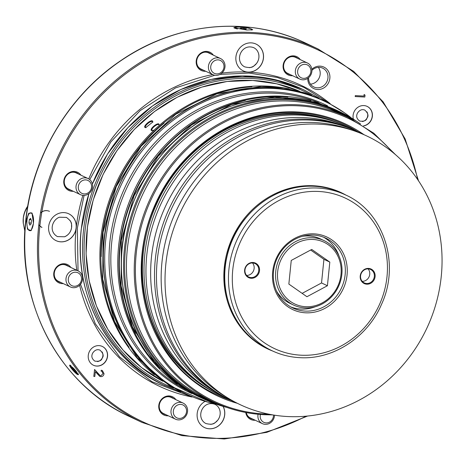 <?xml version="1.0" encoding="UTF-8"?>
<svg xmlns="http://www.w3.org/2000/svg" width="465" height="465" viewBox="0 0 465 465"><rect width="100%" height="100%" fill="white"/><g stroke="black" fill="none" stroke-linecap="round" stroke-linejoin="round"><path stroke-width="0.7" d="M102.265 346.419A10.399 9.533 -64.8 0 1 107.398 356.283A10.399 9.533 -64.8 0 1 106.189 360.259A10.399 9.533 -64.8 0 1 93.401 365.228M64.629 236.766A10.8 9.905 115.2 0 0 70.11 220.544M249.426 67.669A10.8 9.905 115.2 0 0 258.575 53.545M367.094 106.375A10.399 9.533 -64.8 0 1 372.227 116.238A10.399 9.533 -64.8 0 1 371.018 120.208A10.399 9.533 -64.8 0 1 363.502 125.858M210.68 424.359A10.8 9.905 115.2 0 0 219.823 410.229M310.451 84.142A10.399 9.533 115.2 0 0 320.152 74.412A10.399 9.533 115.2 0 0 318.362 67.355M97.476 361.584A6.254 5.737 115.2 0 0 102.155 358.16A6.254 5.737 115.2 0 0 102.05 351.883M56.056 240.643A14.851 13.619 115.2 0 0 60.764 241.812A14.851 13.619 115.2 0 0 66.292 240.917A14.851 13.619 115.2 0 0 76.144 227.606A14.851 13.619 115.2 0 0 68.721 213.778M243.323 70.907A14.851 13.619 115.2 0 0 263.376 58.16A14.851 13.619 115.2 0 0 262.894 52.371A14.851 13.619 115.2 0 0 255.988 44.041M362.305 121.534A6.254 5.737 115.2 0 0 366.99 118.116A6.254 5.737 115.2 0 0 366.879 111.833M204.571 427.591A14.851 13.619 115.2 0 0 224.63 414.844A14.851 13.619 115.2 0 0 224.147 409.055A14.851 13.619 115.2 0 0 223.072 406.375M210.79 66.239A7.126 6.539 115.2 0 0 216.295 73.889A7.126 6.539 115.2 0 0 223.921 67.547A7.126 6.539 115.2 0 0 218.416 59.898A7.126 6.539 115.2 0 0 210.79 66.239M208.506 65.768A8.911 8.172 115.2 0 0 212.912 74.65A8.911 8.172 115.2 0 0 224.921 67.408A8.911 8.172 115.2 0 0 220.515 58.532A8.911 8.172 115.2 0 0 208.506 65.768M197.927 66.419A8.911 8.172 115.2 0 0 200.961 69.018L212.912 74.65M73.854 286.225A7.126 6.539 115.2 0 0 81.474 279.889A7.126 6.539 115.2 0 0 75.975 272.24A7.126 6.539 115.2 0 0 68.349 278.576A7.126 6.539 115.2 0 0 73.854 286.225M72.941 287.672A8.911 8.172 115.2 0 0 82.166 281.11A8.911 8.172 115.2 0 0 78.068 270.868A8.911 8.172 115.2 0 0 75.597 270.188A8.911 8.172 115.2 0 0 66.373 276.751A8.911 8.172 115.2 0 0 70.471 286.992A8.911 8.172 115.2 0 0 72.941 287.672M78.068 270.868L66.117 265.236A8.911 8.172 115.2 0 0 63.647 264.556A8.911 8.172 115.2 0 0 62.182 264.544M299.105 67.28A7.126 6.539 115.2 0 0 300.065 77.074A7.126 6.539 115.2 0 0 309.417 75.411A7.126 6.539 115.2 0 0 308.464 65.617A7.126 6.539 115.2 0 0 299.105 67.28M297.176 65.96A8.911 8.172 115.2 0 0 299.82 79.102A8.911 8.172 115.2 0 0 310.062 76.126A8.911 8.172 115.2 0 0 307.417 62.984A8.911 8.172 115.2 0 0 297.176 65.96M284.83 70.872A8.911 8.172 115.2 0 0 287.87 73.47L299.82 79.102M80.741 192.644A7.126 6.539 115.2 0 0 90.094 190.981A7.126 6.539 115.2 0 0 89.141 181.187A7.126 6.539 115.2 0 0 79.788 182.85A7.126 6.539 115.2 0 0 80.741 192.644M79.05 193.777A8.911 8.172 115.2 0 0 80.497 194.672A8.911 8.172 115.2 0 0 91.256 190.917A8.911 8.172 115.2 0 0 89.547 179.449A8.911 8.172 115.2 0 0 88.1 178.554A8.911 8.172 115.2 0 0 77.341 182.309A8.911 8.172 115.2 0 0 79.05 193.777M65.513 186.442A8.911 8.172 115.2 0 0 67.094 188.139A8.911 8.172 115.2 0 0 68.547 189.04L80.497 194.672M260.423 414.472A7.126 6.539 115.2 0 0 260.272 415.222A7.126 6.539 115.2 0 0 265.777 422.871A7.126 6.539 115.2 0 0 273.397 416.535A7.126 6.539 115.2 0 0 273.472 415.013M258.075 414.263A8.911 8.172 115.2 0 0 257.988 414.757A8.911 8.172 115.2 0 0 262.394 423.632A8.911 8.172 115.2 0 0 274.397 416.396A8.911 8.172 115.2 0 0 274.501 415.175M70.936 367.036A4.755 0.785 47.8 0 1 70.854 366.676A4.755 0.785 47.8 0 1 73.743 368.553A4.755 0.785 47.8 0 1 77.254 373.081A4.755 0.785 47.8 0 1 77.149 373.616A4.755 0.785 47.8 0 1 73.906 371A4.755 0.785 47.8 0 1 70.936 367.036M185.082 415.489A7.126 6.539 115.2 0 0 184.128 405.695A7.126 6.539 115.2 0 0 174.776 407.357A7.126 6.539 115.2 0 0 175.729 417.151A7.126 6.539 115.2 0 0 185.082 415.489M185.727 416.204A8.911 8.172 115.2 0 0 183.088 403.062A8.911 8.172 115.2 0 0 172.841 406.038A8.911 8.172 115.2 0 0 175.485 419.18A8.911 8.172 115.2 0 0 185.727 416.204M183.088 403.062L171.132 397.43A8.911 8.172 115.2 0 0 167.197 396.738M296.455 243.271A34.16 31.329 115.2 0 0 280.192 288.713A34.16 31.329 115.2 0 0 322.216 302.895A34.16 31.329 115.2 0 0 338.474 257.453A34.16 31.329 115.2 0 0 296.455 243.271M295.356 241.724A35.642 32.69 115.2 0 0 275.565 274.147A35.642 32.69 115.2 0 0 293.601 305.069A35.642 32.69 115.2 0 0 322.239 303.936A35.642 32.69 115.2 0 0 342.031 271.514A35.642 32.69 115.2 0 0 324 240.591A35.642 32.69 115.2 0 0 295.356 241.724M276.553 291.119A35.642 32.69 115.2 0 0 289.852 303.302L293.601 305.069M360.567 124.016A158.908 145.743 115.2 0 0 339.514 111.629A158.908 145.743 115.2 0 0 288.748 98.952A158.908 145.743 115.2 0 0 129.927 219.951A158.908 145.743 115.2 0 0 203.995 399.104A158.908 145.743 115.2 0 0 226.949 407.462M344.623 124.544A149.405 137.03 -64.8 0 1 357.626 131.659M346.814 126.567A148.515 136.21 115.2 0 0 334.974 121.592L333.161 120.941A148.329 136.042 115.2 0 0 157.92 201.159A148.329 136.042 115.2 0 0 206.355 387.816A148.329 136.042 115.2 0 0 207.134 388.281L208.791 389.257A148.515 136.21 115.2 0 0 220.166 395.227M334.974 121.592A148.515 136.21 115.2 0 0 159.518 201.909A148.515 136.21 115.2 0 0 208.012 388.798A148.515 136.21 115.2 0 0 208.791 389.257M225.455 397.627A148.515 136.21 -64.8 0 1 155.141 218.131A148.515 136.21 -64.8 0 1 324.483 118.738A148.515 136.21 -64.8 0 1 352.034 129.125M219.306 394.215L215.249 391.815A148.068 135.803 -64.8 0 1 172.759 192.504A148.068 135.803 -64.8 0 1 328.645 121.185A148.068 135.803 -64.8 0 1 341.048 124.946L345.489 126.55A148.515 136.21 115.2 0 0 176.688 194.306A148.515 136.21 115.2 0 0 219.306 394.215A148.515 136.21 115.2 0 0 230.681 400.185M235.97 402.585A148.515 136.21 -64.8 0 1 157.775 255.866A148.515 136.21 -64.8 0 1 362.549 134.077M355.998 131.508L351.563 129.904A148.068 135.803 115.2 0 0 162.465 257.912A148.068 135.803 115.2 0 0 183.379 355.708A148.068 135.803 115.2 0 0 225.763 396.767L229.82 399.173A148.515 136.21 115.2 0 0 402.184 365.932A148.515 136.21 115.2 0 0 419.767 182.716A148.515 136.21 115.2 0 0 355.998 131.508A148.515 136.21 115.2 0 0 196.869 184.692A148.515 136.21 115.2 0 0 187.314 357.986A148.515 136.21 115.2 0 0 229.82 399.173M272.653 351.017A86.345 79.195 -64.8 0 1 236.807 321.699A86.345 79.195 -64.8 0 1 235.935 230.814A86.345 79.195 -64.8 0 1 313.613 185.756A86.345 79.195 -64.8 0 1 346.111 195.195M366.809 284.191A8.021 7.353 115.2 0 0 375.098 276.675A8.021 7.353 115.2 0 0 368.524 268.404A8.021 7.353 115.2 0 0 360.236 275.914A8.021 7.353 115.2 0 0 366.809 284.191M366.658 283.505A7.428 6.812 115.2 0 0 374.081 277.849A7.428 6.812 115.2 0 0 370.622 269.479A7.428 6.812 115.2 0 0 368.251 268.886A7.428 6.812 115.2 0 0 360.828 274.542A7.428 6.812 115.2 0 0 364.287 282.912A7.428 6.812 115.2 0 0 366.658 283.505M251.216 278.268A8.021 7.353 115.2 0 0 259.505 270.752A8.021 7.353 115.2 0 0 252.931 262.481A8.021 7.353 115.2 0 0 244.642 269.991A8.021 7.353 115.2 0 0 251.216 278.268M251.065 277.582A7.428 6.812 115.2 0 0 258.488 271.926A7.428 6.812 115.2 0 0 255.023 263.556A7.428 6.812 115.2 0 0 252.652 262.963A7.428 6.812 115.2 0 0 245.229 268.619A7.428 6.812 115.2 0 0 248.694 276.989A7.428 6.812 115.2 0 0 251.065 277.582M305.581 312.805A40.1 36.776 115.2 0 0 347.024 275.239A40.1 36.776 115.2 0 0 314.16 233.866A40.1 36.776 115.2 0 0 272.717 271.432A40.1 36.776 115.2 0 0 305.581 312.805M305.209 311.091A38.612 35.416 115.2 0 0 343.798 281.691A38.612 35.416 115.2 0 0 325.802 238.156A38.612 35.416 115.2 0 0 313.462 235.075A38.612 35.416 115.2 0 0 274.873 264.475A38.612 35.416 115.2 0 0 292.869 308.01A38.612 35.416 115.2 0 0 305.209 311.091M368.088 268.88A7.428 6.812 -64.8 0 1 369.012 276.931A7.428 6.812 -64.8 0 1 362.218 281.342M252.495 262.957A7.428 6.812 -64.8 0 1 253.413 271.008A7.428 6.812 -64.8 0 1 246.619 275.42M290.765 306.923A38.612 35.416 115.2 0 0 300.925 309.068A38.612 35.416 115.2 0 0 315.276 306.749M339.084 256.238A38.612 35.416 115.2 0 0 323.623 237.226M350.622 117.331A161.878 148.469 115.2 0 0 324.721 101.37A161.878 148.469 115.2 0 0 273.002 88.455A161.878 148.469 115.2 0 0 111.211 211.715A161.878 148.469 115.2 0 0 186.668 394.221A161.878 148.469 115.2 0 0 215.464 404.044M311.033 100.614A158.908 145.743 115.2 0 0 282.964 96.226A158.908 145.743 115.2 0 0 128.201 204.71A158.908 145.743 115.2 0 0 177.374 384.142M192.068 397.017A166.325 152.543 -64.8 0 1 79.614 285.266M76.806 270.275A166.325 152.543 -64.8 0 1 76.202 227.937A166.325 152.543 -64.8 0 1 82.875 195.346M307.749 78.353A11.881 10.898 115.2 0 0 318.072 89.542A11.881 10.898 115.2 0 0 329.842 78.399A11.881 10.898 115.2 0 0 324.163 67.222A11.881 10.898 115.2 0 0 311.852 69.25M308.615 77.696A10.399 9.533 115.2 0 0 313.863 86.984A10.399 9.533 115.2 0 0 327.93 78.079A10.399 9.533 115.2 0 0 322.727 68.181A10.399 9.533 115.2 0 0 311.934 70.32M64.019 212.61A14.851 13.619 -64.8 0 1 68.762 213.795A14.851 13.619 -64.8 0 1 75.685 230.541A14.851 13.619 -64.8 0 1 60.839 241.847A14.851 13.619 -64.8 0 1 56.096 240.661A14.851 13.619 -64.8 0 1 49.174 223.921A14.851 13.619 -64.8 0 1 64.019 212.61M223.142 406.393A14.851 13.619 -64.8 0 1 224.705 414.879A14.851 13.619 -64.8 0 1 204.612 427.608A14.851 13.619 -64.8 0 1 197.183 413.472A14.851 13.619 -64.8 0 1 205.053 401.376M263.452 58.195A14.851 13.619 -64.8 0 1 243.358 70.924A14.851 13.619 -64.8 0 1 235.929 56.782A14.851 13.619 -64.8 0 1 256.023 44.059A14.851 13.619 -64.8 0 1 263.452 58.195M88.269 355.365A10.399 9.533 115.2 0 0 93.471 365.257A10.399 9.533 115.2 0 0 107.537 356.353A10.399 9.533 115.2 0 0 102.335 346.454A10.399 9.533 115.2 0 0 88.269 355.365M363.613 125.928A10.399 9.533 115.2 0 0 372.366 116.302A10.399 9.533 115.2 0 0 367.164 106.404A10.399 9.533 115.2 0 0 353.098 115.314A10.399 9.533 115.2 0 0 353.359 119.092M213.313 55.137A10.096 9.259 115.2 0 0 203.286 51.871A10.096 9.259 115.2 0 0 196.224 60.863A10.096 9.259 115.2 0 0 205.716 71.255M203.385 70.157A9.207 8.446 -64.8 0 1 201.333 69.517A9.207 8.446 -64.8 0 1 196.724 60.752A9.207 8.446 -64.8 0 1 209.186 52.859A9.207 8.446 -64.8 0 1 210.982 54.039M300.221 59.59A10.096 9.259 115.2 0 0 290.195 56.329A10.096 9.259 115.2 0 0 283.133 65.315A10.096 9.259 115.2 0 0 292.625 75.708M290.288 74.609A9.207 8.446 -64.8 0 1 288.236 73.97A9.207 8.446 -64.8 0 1 283.633 65.205A9.207 8.446 -64.8 0 1 296.089 57.311A9.207 8.446 -64.8 0 1 297.891 58.491M70.872 267.48A10.096 9.259 115.2 0 0 60.839 264.213A10.096 9.259 115.2 0 0 53.777 273.199A10.096 9.259 115.2 0 0 63.275 283.598M60.938 282.499A9.207 8.446 -64.8 0 1 58.886 281.86A9.207 8.446 -64.8 0 1 54.283 273.094A9.207 8.446 -64.8 0 1 66.739 265.201A9.207 8.446 -64.8 0 1 68.541 266.375M80.898 175.16A10.096 9.259 115.2 0 0 70.872 171.899A10.096 9.259 115.2 0 0 63.81 180.885A10.096 9.259 115.2 0 0 73.301 191.278M70.971 190.179A9.207 8.446 -64.8 0 1 68.919 189.54A9.207 8.446 -64.8 0 1 64.309 180.775A9.207 8.446 -64.8 0 1 76.772 172.887A9.207 8.446 -64.8 0 1 78.568 174.061M245.753 412.49A10.096 9.259 115.2 0 0 255.192 420.244M252.861 419.139A9.207 8.446 -64.8 0 1 250.809 418.5A9.207 8.446 -64.8 0 1 246.328 412.6M175.886 399.668A10.096 9.259 115.2 0 0 165.86 396.407A10.096 9.259 115.2 0 0 158.798 405.393A10.096 9.259 115.2 0 0 168.289 415.786M165.953 414.687A9.207 8.446 -64.8 0 1 163.907 414.048A9.207 8.446 -64.8 0 1 159.297 405.282A9.207 8.446 -64.8 0 1 171.759 397.395A9.207 8.446 -64.8 0 1 173.555 398.569M201.089 69.395A9.207 8.446 115.2 0 0 202.885 69.924M287.992 73.848A9.207 8.446 115.2 0 0 289.794 74.377M58.642 281.738A9.207 8.446 115.2 0 0 60.444 282.267M68.669 189.424A9.207 8.446 115.2 0 0 70.471 189.947M250.565 418.384A9.207 8.446 115.2 0 0 252.367 418.907M163.657 413.926A9.207 8.446 115.2 0 0 165.459 414.454M239.76 26.685L233.808 27.72L246.822 30.016L252.733 29.737L249.228 28.08L239.76 26.685M33.468 223.403L32.009 213.051L28.737 213.237L26.4 220.073L27.499 229.222L31.074 230.64L33.468 223.403M32.254 213.412A8.911 3.325 -87.1 0 0 31.713 213.011A8.911 3.325 -87.1 0 0 31.213 212.883L30.661 212.854A8.911 3.325 92.9 0 1 31.161 212.982A8.911 3.325 92.9 0 1 33.48 222.601A8.911 3.325 92.9 0 1 29.754 230.652A8.911 3.325 92.9 0 1 29.254 230.524A8.911 3.325 92.9 0 1 26.935 220.91A8.911 3.325 92.9 0 1 30.661 212.854M29.754 230.652L30.301 230.681A8.911 3.325 -87.1 0 0 31.37 230.285M237.406 28.964A8.911 1.25 -173.8 0 1 234.999 28.22A8.911 1.25 -173.8 0 1 234.401 27.679A8.911 1.25 -173.8 0 1 241.69 27.237A8.911 1.25 -173.8 0 1 251.519 29.063A8.911 1.25 -173.8 0 1 252.117 29.603A8.911 1.25 -173.8 0 1 251.141 30.056M24.866 231.279L23.25 223.107A23.762 21.791 -64.8 0 1 23.279 218.027A23.762 21.791 -64.8 0 1 27.714 206.164M23.302 223.624L23.297 218.149C24.168 213.08 25.685 209.331 27.848 206.896M49.493 211.366A8.835 8.103 115.2 0 0 40.496 213.005M289.038 88.832A161.878 148.469 115.2 0 0 268.183 86.182A161.878 148.469 115.2 0 0 112.065 192.661A161.878 148.469 115.2 0 0 154.293 374.674M154.124 130.13L151.642 130.589C148.998 129.659 156.775 122.609 158.914 124.004L159.082 125.602M152.421 130.682L152.235 130.619C149.84 129.776 156.903 123.37 158.844 124.632L159.228 125.265M152.485 120.976L152.88 121.946L145.702 127.666L145.22 127.561C142.569 126.631 150.352 119.575 152.485 120.976M145.998 127.654L145.812 127.59C143.412 126.747 150.48 120.342 152.421 121.603L152.805 122.237M70.442 365.298C67.07 363.607 75.045 373.657 77.899 374.685L78.562 374.61L70.035 365.17M41.902 227.321A8.835 8.103 -64.8 0 1 38.845 224.682M38.851 224.636A8.835 8.103 115.2 0 0 41.955 227.35M41.926 227.414A8.911 8.172 -64.8 0 1 38.839 224.746M40.519 212.894A8.911 8.172 -64.8 0 1 46.68 210.587M228.966 26.214L242.067 26.615M240.08 28.475L242.742 29.063L245.921 29.225L246.438 28.807L243.776 28.22L240.597 28.057L240.08 28.475M243.677 29.115L243.776 28.22M240.544 28.58L240.597 28.057M29.841 225.13L31.097 223.95L31.463 220.573L30.574 218.381L29.318 219.561L28.952 222.938L29.841 225.13M31.091 219.654L29.318 219.561M31.19 223.055L28.952 222.938M160.495 410.95A8.911 8.172 115.2 0 0 163.535 413.548L175.485 419.18M173.061 398.336A9.207 8.446 115.2 0 0 171.509 397.279M247.403 415.402A8.911 8.172 115.2 0 0 250.443 418L262.394 423.632M88.1 178.554L76.15 172.922A8.911 8.172 115.2 0 0 72.209 172.23M78.073 173.829A9.207 8.446 115.2 0 0 76.522 172.771M55.48 278.762A8.911 8.172 115.2 0 0 58.52 281.354L70.471 286.992M68.041 266.143A9.207 8.446 115.2 0 0 66.489 265.091M307.417 62.984L295.467 57.346A8.911 8.172 115.2 0 0 291.532 56.66M297.391 58.259A9.207 8.446 115.2 0 0 295.839 57.201M220.515 58.532L208.564 52.894A8.911 8.172 115.2 0 0 204.629 52.202M210.488 53.801A9.207 8.446 115.2 0 0 208.936 52.748M101.94 371.378L101.097 371.134L101.196 370.216L102.37 370.512L104.038 373.715C103.707 375.598 102.637 376.58 100.841 376.662L99.766 376.394L95.319 371.727L94.802 376.487L93.814 376.435L94.569 369.483L98.121 373.651L100.091 375.546L100.87 375.743L103.061 373.622L101.94 371.378L101.097 371.134M95.319 371.727L94.796 376.481L93.814 376.435M364.107 94.5L365.025 95.145L364.816 97.04L355.19 96.546L355.289 95.627L363.938 96.069L364.107 94.494L365.031 95.151L364.822 97.04L355.19 96.546M94.569 369.483L100.091 375.546M102.37 370.512L104.044 373.721C103.707 375.598 102.643 376.58 100.847 376.662L99.772 376.394M88.751 178.903A166.325 152.543 -64.8 0 1 212.767 74.58M221.828 73.133A166.325 152.543 -64.8 0 1 330.313 103.759M324 240.591L320.251 238.824A35.642 32.69 115.2 0 0 302.39 236.319M357.329 131.525A148.515 136.21 115.2 0 0 345.489 126.55M230.971 400.324A149.405 137.03 -64.8 0 1 217.207 394.826M306.935 296.722L327.418 285.737L329.819 262.097L311.736 249.443L291.253 260.429L288.852 284.069L306.935 296.722M329.819 262.097L323.931 259.319L310.649 250.025M323.931 259.319L321.53 282.958L327.418 285.737M302.134 293.363L321.53 282.958M71.86 367.49L72.389 368.85L74.627 371.413L76.336 372.628L75.807 371.268L73.563 368.699L71.86 367.49M75.359 370.756L74.627 371.413M72.993 368.297L72.389 368.85M201.851 398.092C133.193 367.867 101.51 275.077 134.246 200.171C159.1 137.28 223.996 93.721 286.585 97.935C304.441 98.882 321.373 103.108 337.369 110.618A158.908 145.743 115.2 0 0 286.603 97.941A158.908 145.743 115.2 0 0 127.782 218.939A158.908 145.743 115.2 0 0 201.851 398.092L203.995 399.104M353.423 119.97A158.216 145.115 115.2 0 0 289.102 99.83A158.216 145.115 115.2 0 0 128.857 228.565A158.216 145.115 115.2 0 0 219.282 404.527M395.465 154.636L373.848 133.246L348.192 117.36L340.38 113.681A157.426 144.383 115.2 0 0 290.09 101.12A157.426 144.383 115.2 0 0 132.752 220.985A157.426 144.383 115.2 0 0 206.129 398.47L213.941 402.149A157.426 144.383 115.2 0 0 264.236 414.71M348.192 117.36A157.426 144.383 115.2 0 0 297.902 104.805A157.426 144.383 115.2 0 0 140.564 224.671A157.426 144.383 115.2 0 0 213.941 402.149C229.803 409.595 246.584 413.786 264.283 414.722L272.775 414.896M392.268 151.962A156.531 143.563 115.2 0 0 298.129 105.834A156.531 143.563 115.2 0 0 136.344 252.478A156.531 143.563 115.2 0 0 264.649 413.984A156.531 143.563 115.2 0 0 268.677 414.129M364.049 134.728A150.294 137.843 115.2 0 0 297.461 111.972A150.294 137.843 115.2 0 0 144.487 237.743A150.294 137.843 115.2 0 0 237.429 403.329M357.916 131.798A149.405 137.03 115.2 0 0 344.774 124.614C329.755 117.564 313.858 113.594 297.094 112.71C240.957 109.025 182.513 146.004 157.246 201.246C121.406 272.699 150.276 365.56 217.364 394.895A149.405 137.03 115.2 0 0 231.262 400.464M344.774 124.614A149.405 137.03 115.2 0 0 297.147 112.704M314.264 186.279A86.135 79.004 115.2 0 0 228.176 251.867A86.135 79.004 115.2 0 0 268.322 348.977C235.772 334.376 217.701 293.868 226.903 256.366C235.424 215.353 275.158 183.384 314.177 186.256C323.884 186.767 333.085 189.069 341.781 193.149A86.135 79.004 115.2 0 0 314.264 186.279M318.008 188.046A86.135 79.004 115.2 0 0 231.919 253.634A86.135 79.004 115.2 0 0 272.072 350.744C280.796 354.842 290.026 357.143 299.756 357.661C333.004 359.852 367.373 337.45 381.41 304.592C400.621 263.754 383.724 211.703 345.53 194.916A86.135 79.004 115.2 0 0 318.008 188.046M318.763 191.47A83.165 76.277 115.2 0 0 232.808 269.386A83.165 76.277 115.2 0 0 300.977 355.196A83.165 76.277 115.2 0 0 386.932 277.285A83.165 76.277 115.2 0 0 318.763 191.47M185.273 393.564C115.332 362.77 83.055 268.247 116.407 191.94C141.726 127.875 207.838 83.502 271.595 87.798C289.782 88.757 307.028 93.064 323.326 100.713A161.878 148.469 115.2 0 0 271.612 87.798A161.878 148.469 115.2 0 0 109.821 211.058A161.878 148.469 115.2 0 0 185.273 393.564L186.668 394.221M327.534 105.782A159.111 145.929 115.2 0 0 274.437 91.994A159.111 145.929 115.2 0 0 115.047 214.464A159.111 145.929 115.2 0 0 191.865 393.582M318.612 102.701A158.315 145.202 115.2 0 0 275.42 93.285A158.315 145.202 115.2 0 0 118.441 209.628A158.315 145.202 115.2 0 0 183.803 388.659M158.995 152.02A158.315 145.202 115.2 0 0 120.278 234.151M287.887 97.022A158.908 145.743 115.2 0 0 284.144 96.778A158.908 145.743 115.2 0 0 134.466 192.882A158.908 145.743 115.2 0 0 159.873 368.571M245.299 100.562A158.612 145.469 115.2 0 0 135.501 333.469M306.028 416.181A205.542 188.517 -64.8 0 1 39.856 226.071A205.542 188.517 -64.8 0 1 220.695 34.666A205.542 188.517 -64.8 0 1 417.617 179.473M307.615 416.03L266.834 432.345L224.24 438.989L181.925 435.618L141.97 422.406A206.431 189.331 -64.8 0 1 38.711 225.88A206.431 189.331 -64.8 0 1 318.019 48.959L305.278 42.949C248.264 15.467 176.357 22.355 120.941 60.52C68.71 95.424 32.3 156.356 25.813 219.73C15.781 302.297 58.968 384.52 129.229 416.402A206.431 189.331 -64.8 0 1 25.97 219.875A206.431 189.331 -64.8 0 1 305.278 42.949M251.914 86.804A161.878 148.469 115.2 0 0 117.546 182.669A161.878 148.469 115.2 0 0 129.096 347.32M164.122 123.091A161.582 148.196 115.2 0 0 101.225 256.529M252.821 80.48A160.396 147.109 115.2 0 0 93.262 200.037A160.396 147.109 115.2 0 0 162.866 381.259L141.581 367.6L123.068 350.139L107.868 329.389L96.435 305.958L89.1 280.546L86.077 253.89L87.461 226.775L93.198 200.008L103.125 174.369L116.959 150.608L134.28 129.433L154.583 111.455L177.275 97.214L201.688 87.129L227.106 81.485L252.774 80.468L276.721 83.805L299.576 91.256A160.396 147.109 115.2 0 0 252.821 80.48M180.606 391.908L163.012 384.712A163.366 149.829 -64.8 0 1 81.299 229.187A163.366 149.829 -64.8 0 1 89.013 193.498M92.396 184.076A163.366 149.829 -64.8 0 1 302.331 89.175L273.199 79.242L242.358 75.946L211.116 79.428L180.78 89.536L152.63 105.846L127.852 127.672L107.485 154.089L92.378 183.989M173.55 388.101A162.175 148.742 -64.8 0 1 85.078 230.506A162.175 148.742 -64.8 0 1 311.655 95.145M165.261 385.77A163.366 149.829 -64.8 0 1 83.543 230.245A163.366 149.829 -64.8 0 1 304.581 90.233L302.331 89.175M94.837 361.113C91.808 358.864 91.088 356.19 92.686 353.098C94.773 350.011 97.214 349.029 100.004 350.151C103.294 353.295 104.009 355.963 102.155 358.16C101.568 360.683 99.126 361.665 94.837 361.113M64.548 236.778C68.593 235.017 70.953 231.849 71.627 227.275C71.104 224.223 73.301 222.677 66.466 217.411L59.346 217.225C52.185 219.875 48.476 231.489 57.428 236.592L64.548 236.778M244.689 66.855C253.146 68.867 253.588 65.844 256.384 63.659C258.749 60.508 259.47 57.114 258.54 53.481C257.703 50.761 256.105 48.825 253.733 47.674C244.299 44.099 237.76 53.853 239.882 61.043C240.713 63.763 242.317 65.699 244.689 66.855M357.515 113.047C359.602 109.967 362.043 108.979 364.833 110.1C368.123 113.245 368.844 115.919 366.99 118.11C366.403 120.638 363.961 121.621 359.666 121.063C356.638 118.813 355.923 116.145 357.515 113.047M219.794 410.165C218.957 407.445 217.353 405.509 214.981 404.358C205.553 400.784 199.014 410.537 201.13 417.733C201.967 420.447 203.571 422.383 205.943 423.539C214.4 425.551 214.842 422.528 217.637 420.343C220.003 417.192 220.724 413.798 219.794 410.165M70.854 366.676L70.895 365.554M268.322 348.977L272.072 350.744M221.445 405.881L184.576 389.164L154.124 362.113L132.42 326.808L121.109 285.952L121.365 240.295L134.089 195.794L158.187 156.211L191.638 124.887L231.617 104.486L274.745 96.737L317.363 102.323L355.847 120.778M207.698 402.091L169.179 385.473L137.285 357.87L114.529 321.472L102.713 279.174L103.032 232.279L116.25 186.616L141.221 146.109L175.811 114.233L217.05 93.732L261.4 86.397L283.551 87.908L305.034 92.861L325.39 101.149L344.176 112.588M418.506 180.792L405.149 138.948L383.166 101.864L353.638 71.366L318.019 48.959M252.117 29.603L252.082 29.952M78.039 270.857L77.353 228.152L84.095 195.387M89.745 179.612L110.827 141.93L140.093 110.653L175.549 87.908L214.795 75.249M220.009 74.4L248.938 73.081L277.256 77.463L303.953 87.403L328.104 102.556M163.012 384.712C107.479 359.515 73.325 294.502 81.259 229.152L88.943 193.55M319.083 98.167L304.581 90.233M80.526 284.26L95.273 323.687L119.627 356.94L151.875 381.655L189.732 396.075M234.401 27.679L234.354 28.098M141.97 422.406L129.229 416.402M323.326 100.713L324.721 101.37M341.781 193.149L345.53 194.916M337.369 110.618L339.514 111.629M77.149 373.616L78.213 373.686"/></g></svg>

